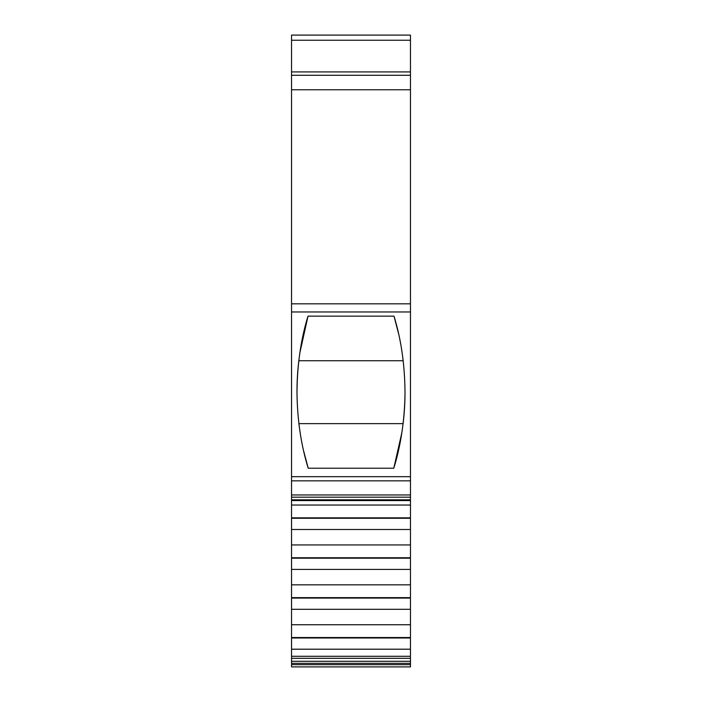<?xml version="1.0" encoding="UTF-8"?>
<svg xmlns="http://www.w3.org/2000/svg" width="702" height="702" viewBox="0 0 702 702"><rect width="100%" height="100%" fill="white"/><g stroke="black" fill="none" stroke-linecap="round" stroke-linejoin="round"><path stroke-width="1.05" d="M311.978 666.9L390.022 666.9L291.541 666.9L291.541 35.1L410.459 35.1L410.459 666.9L390.022 666.9M296.99 393.453C297.42 420.524 301.158 445.445 308.213 468.225L393.787 468.225C400.833 445.472 404.571 420.542 405.01 393.453C404.878 365.338 401.202 339.566 393.998 316.146L308.002 316.146C300.798 339.549 297.13 365.321 296.99 393.453A265.523 265.523 0 0 1 298.815 360.74L403.185 360.74L402.246 353.624M410.459 75.281L291.541 75.281M410.459 505.036L291.541 505.036M410.459 517.839L291.541 517.839M410.459 518.287L291.541 518.287M410.459 529.501L291.541 529.501M410.459 544.936L291.541 544.936M410.459 557.739L291.541 557.739M410.459 558.187L291.541 558.187M410.459 569.401L291.541 569.401M410.459 584.836L291.541 584.836M410.459 597.639L291.541 597.639M410.459 598.086L291.541 598.086M410.459 609.301L291.541 609.301M410.459 624.736L291.541 624.736M410.459 637.539L291.541 637.539M410.459 637.986L291.541 637.986M410.459 649.201L291.541 649.201M410.459 666.9L291.541 666.9M393.998 316.146L398.508 333.406M401.834 432.801L393.787 468.225M405.01 393.453A265.523 265.523 0 0 1 403.106 423.631M299.886 352.685L308.002 316.146M308.213 468.225L303.668 451.035M300.07 432.204L298.894 423.631L403.097 423.631M410.459 658.318L291.541 658.318M410.459 476.676L291.541 476.676M410.459 311.969L291.541 311.969M410.459 40.242L291.541 40.242M410.459 89.768L291.541 89.768M410.459 303.826L291.541 303.826M410.459 480.844L291.541 480.844M410.459 494.954L291.541 494.954M410.459 497.183L291.541 497.183M410.459 499.833L291.541 499.833M410.459 656.291L291.541 656.291M410.459 661.293L291.541 661.293M410.459 663.32L291.541 663.32M410.459 664.671L291.541 664.671M410.459 71.92L291.541 71.92M410.459 500.579L291.541 500.579"/></g></svg>
